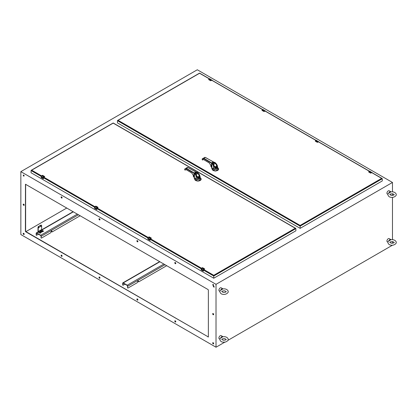 <?xml version="1.0" encoding="UTF-8"?>
<svg xmlns="http://www.w3.org/2000/svg" width="417" height="417" viewBox="0 0 417 417"><rect width="100%" height="100%" fill="white"/><g stroke="black" fill="none" stroke-linecap="round" stroke-linejoin="round"><path stroke-width="0.63" d="M222.834 288.83L220.551 290.149L222.204 288.402L222.834 288.83A1.882 1.089 120 0 1 222.887 288.913L220.14 290.571C219.165 291.999 221.062 294.24 222.407 294.204C225.759 295.283 228.73 292.395 228.115 291.827C228.698 291.405 227.187 288.309 222.855 288.913M222.204 288.402L221.172 287.808A1.882 1.089 120 0 0 219.29 288.892A1.882 1.089 120 0 0 219.29 291.066L219.874 291.405M390.87 239.639L388.587 240.958L390.239 239.212L390.87 239.639A1.882 1.089 120 0 1 390.927 239.723L388.175 241.38C387.2 242.809 389.097 245.055 390.442 245.014C393.794 246.093 396.765 243.21 396.15 242.637C396.734 242.22 395.222 239.118 390.891 239.723M390.239 239.212L389.207 238.618A1.882 1.089 120 0 0 387.325 239.702A1.882 1.089 120 0 0 387.325 241.876L387.909 242.214M194.765 179.008L194.327 178.445L194.458 177.715L194.327 178.236A1.011 0.584 180 0 1 194.166 177.923L194.166 177.923A1.011 0.584 180 0 1 194.171 177.856M201.161 179.237L197.939 181.176L194.723 179.237M194.765 178.841L195.031 178.784L194.473 178.215M194.791 178.81L194.718 179.154A3.221 1.861 180 0 1 194.755 178.877L194.791 178.81A3.185 1.84 180 0 0 198.94 180.827A3.185 1.84 180 0 0 200.191 177.778L201.161 179.154A3.221 1.861 180 0 1 197.939 181.014A3.221 1.861 180 0 1 194.718 179.154L194.718 179.315M193.264 174.973L193.399 176.568L194.358 177.136M194.16 176.985L194.025 176.928C193.342 176.11 193.347 175.698 194.046 175.677M199.164 174.358L200.155 176.871L199.503 178.241C198.257 178.643 197.116 177.934 196.084 176.099L196.084 178.982L194.348 178.106A1.011 0.584 180 0 1 194.16 177.767A1.011 0.584 180 0 1 194.192 177.621M194.723 178.424L195.703 178.612M194.843 178.502L195.031 178.784L195.172 178.335M194.119 177.136L193.384 176.542L193.233 174.921M194.087 175.703L193.587 175.995L194.16 176.891M185.075 170.1L186.065 169.537L191.752 172.94L194.348 176.933L193.978 176.193L193.978 173.258A3.789 2.189 180 0 1 194.431 173.587L195.14 174.217L195.354 173.936L194.645 173.3L194.431 173.587L194.431 178.179A3.789 2.189 0 0 0 194.348 178.106L194.166 176.48M196.084 178.982L200.155 178.283L200.155 176.871L199.206 174.306L197.642 172.633L195.849 171.976L197.486 172.831M194.958 178.512L194.682 178.419M195.766 178.58L195.052 178.533M194.687 173.336L195.849 174.676L195.542 174.817L196.084 176.099L196.402 175.838L196.652 176.412C197.575 177.856 198.508 178.408 199.451 178.064C200.223 177.418 200.212 176.334 199.42 174.812L199.154 174.369M198.304 173.222L199.144 174.332M196.459 172.257L194.859 172.377L194.645 173.3L194.16 172.951L193.978 173.258L186.253 168.64L184.752 168.963L184.966 170.037L186.097 169.604L191.784 173.008L194.166 176.594L194.39 178.137M195.458 173.998L196.652 176.412C199.321 178.903 200.243 178.372 199.42 174.812L199.008 174.473M195.865 174.666L196.402 175.838M199.081 174.264L198.315 173.248L196.376 172.393C195.073 172.268 194.525 172.581 194.744 173.336L196.412 175.828M186.175 169.599L185.867 169.516M195.849 171.976L187.848 167.514L187.207 167.457L184.747 169.166M185.758 168.583L185.81 168.265L186.435 168.332L186.253 168.64M196.412 175.953L196.699 176.381C197.632 177.611 198.299 178.148 198.706 177.991L196.652 176.412M197.945 173.107L198.977 174.426M195.901 174.614L195.432 173.936M195.255 172.555L196.339 172.555L196.339 173.18C195.281 173.373 194.921 173.164 195.255 172.555L195.146 172.622C194.682 173.258 195.047 173.54 196.235 173.472L195.969 173.623M195.969 174.572L197.132 176.798L199.607 176.49L199.404 175.453L198.106 173.42L196.923 172.857M197.21 172.784L195.391 173.738M195.917 173.654L196.939 172.987M195.599 173.618L196.881 173.227L196.391 172.591M198.706 177.991L199.279 174.89M196.532 175.844L196.688 175.786C196.49 175.901 198.398 178.226 199.091 177.433C200.165 177.256 198.966 174.259 198.857 174.525L198.07 173.456L199.607 176.459L197.132 176.798M185.346 169.99L186.3 169.443L185.346 169.99M195.49 173.873L195.834 174.301M195.969 174.212L195.995 174.634M196.61 173.253L196.235 173.472M212.206 168.937L211.768 168.374L211.904 167.436L211.81 168.072M218.602 169.161L215.37 171.106L212.164 169.161M212.138 168.359L212.164 169.083A3.221 1.861 180 0 1 212.196 168.807L212.196 168.807M212.284 168.432L212.206 168.77M212.618 168.265L212.237 168.713M210.825 165.111L210.898 166.466L211.857 167.035M211.607 166.868L211.523 166.826C210.84 166.013 210.846 165.596 211.544 165.575M213.895 162.349L214.995 162.594L216.595 164.298L217.596 166.795L217.596 168.213L213.53 168.906L212.112 168.322L213.207 168.51M216.824 167.264L217.2 167.509M210.908 165.841L210.898 166.466M211.607 166.769L211.085 165.893L211.586 165.606M213.468 161.994L215.083 162.562L216.652 164.235L217.596 166.795L216.949 168.171C215.485 168.442 214.348 167.728 213.53 166.029L212.587 164.147L212.8 163.865L212.128 163.266L212.826 163.855M212.112 168.322L211.878 168.108A3.789 2.189 0 0 0 211.789 168.035L211.607 166.409M212.587 164.147L211.878 163.516L212.128 163.266M212.983 164.746L213.29 164.606L212.8 163.865L213.202 164.298L212.18 163.261C211.966 162.51 212.514 162.192 213.822 162.322L214.812 162.745M213.53 168.906L213.53 166.029L213.858 165.757L213.348 164.595L213.848 165.768M213.963 162.208L205.294 157.444L203.877 158.262L203.256 158.194L202.193 159.096L203.699 158.569L211.424 163.188A3.789 2.189 180 0 1 211.878 163.516L211.914 168.145M214.927 162.76L215.745 163.151M215.745 163.188L216.595 164.298L215.766 163.172M216.449 164.402L216.866 164.741L216.59 164.262M214.093 166.341L214.093 166.341C215.469 169.401 218.831 167.462 216.866 164.741C217.653 166.263 217.664 167.347 216.897 167.994C215.954 168.338 215.021 167.785 214.093 166.341L213.843 165.888M213.9 162.187L212.3 162.307L212.091 163.229L211.601 162.88L211.424 166.117L209.198 162.87L203.506 159.466L202.407 159.966L203.506 159.466M202.516 160.029L202.193 159.096M203.199 158.512L204.653 157.386L205.294 157.444M215.386 163.037L214.87 162.713M216.72 164.819L216.147 167.921L214.13 166.32M213.342 164.543L214.578 166.727L217.054 166.419L216.845 165.372L215.245 163.083L216.308 164.465C216.856 164.533 216.929 165.502 216.527 167.363C214.703 166.758 213.905 166.206 214.13 165.705L213.973 165.773M202.193 159.633L202.683 159.93M213.41 164.501L212.873 163.865M215.281 163.073L214.505 162.698L214.057 163.183L213.832 162.521M212.701 162.484L213.78 162.484L213.78 163.11C212.722 163.302 212.362 163.094 212.701 162.484L212.587 162.552C212.128 163.188 212.493 163.469 213.681 163.401L213.41 163.553M214.489 162.729L212.951 163.818M215.245 163.083L214.583 162.693M215.511 163.386L213.441 164.564M214.578 166.727L217.054 166.388L215.553 163.349L214.364 162.786M202.813 159.763L203.538 159.534L209.23 162.938L211.607 166.524L211.607 167.697A1.011 0.584 180 0 1 211.638 167.551M213.275 164.23L213.217 163.579L212.837 163.667M214.13 165.705L213.41 164.142M214.057 163.183L213.681 163.401M213.358 163.584L214.374 163L213.217 163.558M214.687 162.729L214.38 162.917M77.359 214.098L40.715 235.256L36.727 232.957L38.239 232.081M38.437 234.213L36.446 235.318L36.404 233.416A0.459 0.266 60 0 1 36.727 233.228L40.715 235.527A0.459 0.266 -120 0 1 41.038 236.09L41.038 237.898L41.419 238.117L50.864 232.665L51.192 231.242L51.817 230.898L52.109 231.946L80.189 215.735M40.715 235.256A0.792 0.459 60 0 1 41.278 236.225L41.038 237.898M36.17 235.089L36.17 233.275A0.792 0.459 60 0 1 36.331 232.915A0.792 0.459 60 0 1 36.727 232.957M51.593 231.013L51.833 231.831M372.162 172.753L372.152 172.747A0.641 0.37 120 0 0 372.021 172.456A0.641 0.37 120 0 0 371.698 172.487L371.041 172.867A0.803 0.464 120 0 0 370.953 172.925L370.541 173.055L368.727 172.007L368.753 171.653L368.753 172.023M370.953 172.925L368.743 171.966M370.557 173.013L370.994 173.05L370.64 173.086M390.87 191.815L388.587 193.134L390.239 191.387L390.87 191.815A1.882 1.089 120 0 1 390.927 191.898L388.175 193.556C387.2 194.984 389.097 197.225 390.442 197.189C393.794 198.268 396.765 195.38 396.15 194.812C396.734 194.39 395.222 191.294 390.891 191.898M390.239 191.387L389.207 190.793A1.882 1.089 120 0 0 387.325 191.877A1.882 1.089 120 0 0 387.325 194.051L387.909 194.39M204.596 268.861L204.596 269.048A0.756 0.438 120 0 0 204.518 269.085L203.861 269.465A0.594 0.344 120 0 0 203.439 270.19L203.439 270.951A0.756 0.438 120 0 0 203.444 271.04L203.287 271.133M201.171 269.731L201.458 270.086M204.69 268.96L203.861 269.544A0.495 0.287 120 0 0 203.506 270.153L203.314 271.076M202.255 267.756L201.588 268.152A0.594 0.344 -60 0 0 201.171 268.882L203.371 270.19L203.371 270.951L201.171 269.679L201.171 268.923A0.641 0.37 -60 0 1 201.625 268.136L202.771 267.792L202.328 267.73M44.598 176.485L44.598 176.672A0.756 0.438 120 0 0 44.52 176.714L43.863 177.089A0.594 0.344 120 0 0 43.441 177.819L43.441 178.575A0.756 0.438 120 0 0 43.451 178.669L43.29 178.757M41.174 177.361L41.46 177.715M44.692 176.589L43.863 177.168A0.495 0.287 120 0 0 43.509 177.778L43.509 178.632L43.514 177.741L94.508 207.176M41.632 229.569L41.632 225.628A0.803 0.464 120 0 0 41.465 225.263A0.803 0.464 120 0 0 41.064 225.3L38.791 226.613A0.803 0.464 120 0 0 38.223 227.593L38.223 231.534L41.632 229.569A0.459 0.266 -120 0 0 41.955 230.132L38.546 232.097A0.459 0.266 60 0 1 38.223 231.534M41.069 226.28L40.574 226.806L41.069 226.28M39.365 227.265L38.87 227.786L39.365 227.265M41.33 225.227A0.803 0.464 120 0 0 41.226 225.128A0.803 0.464 120 0 0 40.824 225.164L38.557 226.478A0.803 0.464 120 0 0 37.989 227.458L37.989 231.399A0.792 0.459 -120 0 0 38.546 232.368L39.855 233.124L40.626 232.733C39.87 231.362 40.678 230.893 43.06 231.331L43.259 230.882L41.955 230.132M40.491 226.671L40.83 226.087M38.791 227.656L39.125 227.072M38.546 232.097L40.423 232.853L41.445 232.024L41.283 231.795M41.575 231.112A1.527 0.881 0 0 0 41.554 231.117A1.527 0.881 0 0 0 40.386 231.722A1.527 0.881 0 0 0 40.767 232.603L41.445 232.024C41.2 231.576 41.46 231.425 42.242 231.565L43.06 231.331L43.06 231.602L43.3 231.185M42.706 231.445L43.06 231.602L42.242 231.836C41.46 231.696 41.2 231.847 41.445 232.295M40.902 232.743L40.626 233.004M42.242 231.565L42.242 231.836M151.267 238.071L151.267 238.253A0.756 0.438 120 0 0 151.183 238.295L150.527 238.675A0.594 0.344 120 0 0 150.11 239.4L150.11 240.161A0.756 0.438 120 0 0 150.115 240.249L149.953 240.343M147.842 238.941L149.932 240.343L148.113 239.29M151.361 238.196L150.527 238.753A0.495 0.287 120 0 0 150.177 239.363L150.177 239.322M148.916 236.986L149.437 237.002L148.994 236.939M392.475 245.201L227.901 340.366M224.753 342.185L216.022 347.225L20.85 234.542L20.85 171.648L216.022 284.331L392.475 182.458L392.475 191.815M392.475 193.764L392.475 195.422M392.475 197.377L392.475 239.639M392.475 241.589L392.475 243.247M216.022 347.225L216.022 284.331M392.475 182.458L197.304 69.775L20.85 171.648M214.041 287.141L214.041 286.484L213.269 286.14L213.473 286.813L214.317 287.026M213.186 343.869A0.704 0.407 -120 0 0 213.54 343.9A0.704 0.407 -120 0 0 213.54 343.092A0.704 0.407 -120 0 0 212.837 342.685A0.704 0.407 -120 0 0 212.727 343.248A0.704 0.407 -120 0 0 213.186 343.869M175.286 263.68A0.704 0.407 -120 0 0 175.64 263.711A0.704 0.407 -120 0 0 175.64 262.903A0.704 0.407 -120 0 0 174.937 262.496A0.704 0.407 -120 0 0 174.827 263.059A0.704 0.407 -120 0 0 175.286 263.68M175.286 321.987A0.704 0.407 -120 0 0 175.64 322.023A0.704 0.407 -120 0 0 175.64 321.21A0.704 0.407 -120 0 0 174.937 320.803A0.704 0.407 -120 0 0 174.827 321.366A0.704 0.407 -120 0 0 175.286 321.987M137.386 241.797A0.704 0.407 -120 0 0 137.74 241.834A0.704 0.407 -120 0 0 137.74 241.021A0.704 0.407 -120 0 0 137.037 240.614A0.704 0.407 -120 0 0 136.927 241.177A0.704 0.407 -120 0 0 137.386 241.797M137.386 300.104A0.704 0.407 -120 0 0 137.74 300.141A0.704 0.407 -120 0 0 137.74 299.328A0.704 0.407 -120 0 0 137.037 298.921A0.704 0.407 -120 0 0 136.927 299.484A0.704 0.407 -120 0 0 137.386 300.104M99.486 219.915A0.704 0.407 -120 0 0 99.84 219.952A0.704 0.407 -120 0 0 99.84 219.139A0.704 0.407 -120 0 0 99.137 218.732A0.704 0.407 -120 0 0 99.027 219.295A0.704 0.407 -120 0 0 99.486 219.915M99.486 278.222A0.704 0.407 -120 0 0 99.84 278.259A0.704 0.407 -120 0 0 99.84 277.446A0.704 0.407 -120 0 0 99.137 277.039A0.704 0.407 -120 0 0 99.027 277.602A0.704 0.407 -120 0 0 99.486 278.222M213.186 314.715A0.704 0.407 -120 0 0 213.54 314.746A0.704 0.407 -120 0 0 213.54 313.938A0.704 0.407 -120 0 0 212.837 313.532A0.704 0.407 -120 0 0 212.727 314.095A0.704 0.407 -120 0 0 213.186 314.715M213.186 285.478A0.599 0.349 -120 0 0 213.488 284.811A0.599 0.349 -120 0 0 212.795 284.947A0.599 0.349 -120 0 0 213.186 285.478M208.083 337.072L208.364 336.905L208.364 290.065L208.083 289.57L25.473 184.241L25.39 231.268L25.672 231.758L208.359 336.957M23.686 234.458A0.704 0.407 -120 0 0 24.04 234.495A0.704 0.407 -120 0 0 24.04 233.682A0.704 0.407 -120 0 0 23.336 233.28A0.704 0.407 -120 0 0 23.227 233.843A0.704 0.407 -120 0 0 23.686 234.458M23.686 205.305A0.704 0.407 -120 0 0 24.04 205.341A0.704 0.407 -120 0 0 24.04 204.528A0.704 0.407 -120 0 0 23.336 204.127A0.704 0.407 -120 0 0 23.227 204.69A0.704 0.407 -120 0 0 23.686 205.305M23.686 176.073A0.599 0.349 -120 0 0 23.988 175.406A0.599 0.349 -120 0 0 23.295 175.541A0.599 0.349 -120 0 0 23.686 176.073M61.586 256.34A0.704 0.407 -120 0 0 61.94 256.377A0.704 0.407 -120 0 0 61.94 255.564A0.704 0.407 -120 0 0 61.236 255.162A0.704 0.407 -120 0 0 61.127 255.725A0.704 0.407 -120 0 0 61.586 256.34M61.586 198.033A0.704 0.407 -120 0 0 61.94 198.07A0.704 0.407 -120 0 0 61.94 197.257A0.704 0.407 -120 0 0 61.236 196.85A0.704 0.407 -120 0 0 61.127 197.413A0.704 0.407 -120 0 0 61.586 198.033M213.426 286.135L214.275 287.005M212.972 342.654A0.704 0.407 -120 0 0 213.421 343.733A0.704 0.407 -120 0 0 213.634 343.801M175.072 262.465A0.704 0.407 -120 0 0 175.521 263.544A0.704 0.407 -120 0 0 175.734 263.612M175.072 320.772A0.704 0.407 -120 0 0 175.521 321.851A0.704 0.407 -120 0 0 175.734 321.919M137.172 240.583A0.704 0.407 -120 0 0 137.62 241.662A0.704 0.407 -120 0 0 137.834 241.73M137.172 298.89A0.704 0.407 -120 0 0 137.62 299.969A0.704 0.407 -120 0 0 137.834 300.037M99.272 218.701A0.704 0.407 -120 0 0 99.72 219.78A0.704 0.407 -120 0 0 99.934 219.848M99.272 277.008A0.704 0.407 -120 0 0 99.72 278.087A0.704 0.407 -120 0 0 99.934 278.155M212.972 313.501A0.704 0.407 -120 0 0 213.421 314.58A0.704 0.407 -120 0 0 213.634 314.642M213.03 284.441A0.599 0.349 -120 0 0 213.582 285.4M25.63 184.236L25.625 231.127L25.906 231.623L208.318 336.936M23.472 233.244A0.704 0.407 -120 0 0 23.92 234.323A0.704 0.407 -120 0 0 24.134 234.39M23.472 204.09A0.704 0.407 -120 0 0 23.92 205.169A0.704 0.407 -120 0 0 24.134 205.237M23.529 175.031A0.599 0.349 -120 0 0 24.082 175.99M61.372 255.126A0.704 0.407 -120 0 0 61.82 256.205A0.704 0.407 -120 0 0 62.034 256.273M61.372 196.819A0.704 0.407 -120 0 0 61.82 197.898A0.704 0.407 -120 0 0 62.034 197.966M25.672 231.758L66.809 208.01M163.881 264.055L127.237 285.212L123.25 282.908L159.893 261.751M124.959 284.17L122.968 285.27L122.926 283.367A0.459 0.266 60 0 1 123.25 283.179L127.237 285.483A0.459 0.266 -120 0 1 127.56 286.041L127.56 287.855L127.941 288.074L137.386 282.617L137.673 281.277L138.308 280.855L138.637 281.897L166.711 265.686M127.237 285.212A0.792 0.459 60 0 1 127.8 286.182L127.56 287.855M122.692 285.04L122.692 283.232A0.792 0.459 60 0 1 122.859 282.867A0.792 0.459 60 0 1 123.25 282.908M138.116 280.964L138.355 281.783M318.4 141.754L317.744 142.134L315.507 140.805L316.164 140.425L318.4 141.754A0.594 0.344 120 0 1 318.817 141.957L318.817 141.957A0.641 0.37 120 0 0 318.687 141.66A0.641 0.37 120 0 0 318.364 141.697L317.707 142.072A0.803 0.464 120 0 0 317.624 142.129L317.207 142.26L315.393 141.212L315.398 140.857L315.424 141.233M317.624 142.129L315.408 141.175M317.222 142.223L317.66 142.26L317.306 142.296M41.486 175.844L31.687 170.188L31.061 170.548L41.174 176.386M213.754 278.228L295.882 230.815L295.882 228.61L113.189 123.13L31.061 170.548L31.061 172.753L213.754 278.228L213.754 275.303L203.85 269.564L203.522 270.133L213.754 276.023L295.882 228.61L295.257 228.245L213.754 275.303M372.063 172.695A0.495 0.287 120 0 0 371.729 172.622L382.264 178.737L300.136 226.15L300.136 228.354L117.443 122.879L117.443 120.675L300.136 226.15L300.136 225.43L118.068 120.315L117.443 120.675L199.571 73.262L209.355 78.907M300.136 225.43L381.638 178.377L382.264 178.737L382.264 180.942L300.136 228.354M222.834 336.655L220.551 337.973L222.204 336.227L222.834 336.655A1.882 1.089 120 0 1 222.887 336.738L220.14 338.396C219.66 339.751 220.061 340.819 221.333 341.601C221.662 342.091 223.048 342.242 225.503 342.044C227.51 341.122 228.375 340.324 228.115 339.652C228.698 339.235 227.187 336.133 222.855 336.738M222.204 336.227L221.172 335.633A1.882 1.089 120 0 0 219.29 336.717A1.882 1.089 120 0 0 219.29 338.891L219.874 339.229M97.932 207.275L97.932 207.463A0.756 0.438 120 0 0 97.854 207.504L97.197 207.88A0.594 0.344 120 0 0 96.775 208.609L96.775 209.365A0.756 0.438 120 0 0 96.78 209.459L94.779 208.5L96.598 209.553M94.513 208.192L94.779 208.5L94.513 208.192A0.803 0.464 -60 0 1 94.508 208.099L94.508 207.338L96.708 208.609L96.708 209.365L94.497 208.172M96.103 206.212L97.927 207.265M96.65 209.496L96.843 208.568L96.843 209.381M265.483 111.167A0.594 0.344 120 0 0 265.066 110.964L262.83 109.635A0.641 0.37 -60 0 1 263.153 109.598L265.488 111.167A0.641 0.37 120 0 0 265.353 110.87A0.641 0.37 120 0 0 265.035 110.901L264.378 111.282A0.803 0.464 120 0 0 264.289 111.339L263.878 111.469L262.058 110.422L262.09 110.067L262.09 110.442M264.289 111.339L262.074 110.385M263.893 111.433L264.331 111.464L263.971 111.506M212.164 80.382L212.154 80.372A0.641 0.37 120 0 0 212.024 80.08A0.641 0.37 120 0 0 211.7 80.111L211.044 80.491A0.803 0.464 120 0 0 210.96 80.549L210.543 80.679L208.729 79.631L208.755 79.277L208.755 79.647M210.96 80.549L208.745 79.595M210.559 80.643L210.997 80.674L210.642 80.716M194.77 178.398L194.671 178.752M194.369 178.142L194.656 178.528M201.004 178.575A3.221 1.861 180 0 1 201.161 179.154L201.161 179.315M200.155 178.132A2.231 1.287 180 0 1 198.528 179.539A2.231 1.287 180 0 1 195.891 178.804M193.577 176.829L194.072 177.11M193.399 176.516L193.41 175.943M195.14 174.217L195.542 174.817M196.026 172.065L187.973 167.498L187.207 167.457M198.174 173.357L198.94 174.374M194.16 172.951L186.435 168.332L187.848 167.514M196.683 175.776L196.157 174.561L198.07 173.456M212.097 168.458L211.768 168.166M212.112 168.682L212.217 168.327M218.445 168.504A3.221 1.861 180 0 1 218.607 169.083L218.607 169.083A3.221 1.861 180 0 1 215.386 170.944A3.221 1.861 180 0 1 212.164 169.083L212.164 169.245M217.596 167.686L217.638 167.707A3.185 1.84 180 0 1 216.381 170.756A3.185 1.84 180 0 1 212.232 168.739M217.596 168.061A2.231 1.287 180 0 1 215.97 169.469A2.231 1.287 180 0 1 213.332 168.734M213.144 168.541L212.123 168.348L211.607 167.697A1.011 0.584 180 0 0 211.789 168.035L211.831 168.067M211.57 167.008L211.075 166.727M213.791 165.773L213.306 164.595M204.653 157.386L205.414 157.428L213.29 161.905M211.601 162.88L203.877 158.262L203.699 158.569M202.245 158.773L202.37 159.94M202.787 159.919L203.308 159.445M216.381 164.308L215.615 163.287M41.815 230.017L73.371 211.8M41.278 236.225L78.479 214.745M36.727 233.228L36.404 233.416M372.152 172.747A0.594 0.344 120 0 0 371.729 172.544L369.498 171.215A0.641 0.37 -60 0 1 369.816 171.184L372.167 172.768M371.729 172.544L371.078 172.925L368.842 171.595L369.498 171.215L318.52 141.785M368.753 171.653A0.803 0.464 -60 0 1 368.842 171.595L369.498 171.215M369.462 171.236L369.816 171.184M371.078 172.925A0.756 0.438 120 0 0 370.994 172.977L371.724 172.643L370.551 173.071L368.659 171.945M371.729 172.622L370.994 173.05M201.171 269.637L201.599 268.131L203.824 269.408A0.641 0.37 120 0 0 203.371 270.19L203.439 270.19M202.365 267.714A0.803 0.464 -60 0 0 202.281 267.756L204.481 269.028L203.861 269.465M201.176 269.773A0.803 0.464 -60 0 1 201.171 269.679L203.267 271.133L201.442 270.08M202.766 267.792L204.58 268.84L202.771 267.792M203.506 270.153L203.418 271.165M43.441 177.819L43.373 178.575L41.174 177.303L41.174 176.547L43.373 177.819A0.641 0.37 120 0 1 43.827 177.032L41.627 175.76L42.284 175.38L44.483 176.652L43.863 177.089M41.174 176.547A0.641 0.37 -60 0 1 41.627 175.76L41.174 176.547M41.174 177.267L43.269 178.757L41.445 177.705M41.179 177.402A0.803 0.464 -60 0 1 41.174 177.303L41.174 176.506A0.594 0.344 -60 0 1 41.596 175.781L42.284 175.38A0.803 0.464 -60 0 1 42.372 175.338M42.769 175.416L44.583 176.464L42.774 175.421M43.42 178.789L43.853 177.194L94.821 206.634M39.855 233.124L39.855 232.853M40.423 233.124L40.423 232.853M43.259 231.211L43.259 231.487M42.784 231.659L42.92 231.357A1.527 0.881 0 0 0 42.127 231.117A1.527 0.881 0 0 0 42.107 231.112L42.091 231.112A1.308 0.756 180 0 1 42.769 231.32M40.918 232.384A1.308 0.756 180 0 1 40.595 231.633A1.308 0.756 180 0 1 41.596 231.112A1.308 0.756 180 0 1 42.091 231.112L41.554 231.117M41.069 232.243C40.668 231.414 41.184 231.117 42.617 231.352M150.11 239.4L150.042 240.161L147.837 238.889L147.837 238.128L150.042 239.4A0.641 0.37 120 0 1 150.495 238.613L148.29 237.346L148.947 236.965L151.152 238.237L150.527 238.675M147.837 238.128A0.641 0.37 -60 0 1 148.29 237.346L147.837 238.128M147.837 238.847L148.118 239.295M147.847 238.983A0.803 0.464 -60 0 1 147.837 238.889L147.837 238.091A0.594 0.344 -60 0 1 148.259 237.362L148.947 236.965A0.803 0.464 -60 0 1 149.036 236.924M151.256 238.05L149.437 237.002L151.251 238.05M201.484 268.214L150.495 238.774M127.8 286.182L165.002 264.701M123.25 283.179L122.926 283.367M316.128 140.446L316.164 140.425A0.641 0.37 -60 0 1 316.487 140.393L318.833 141.978M315.325 141.155L315.471 140.821A0.756 0.438 -60 0 0 315.419 140.857L315.419 140.857A0.803 0.464 -60 0 1 315.507 140.805L316.487 140.393M317.744 142.134A0.756 0.438 120 0 0 317.66 142.187L318.39 141.853L369.353 171.283M315.299 141.076L317.217 142.28L318.588 141.827M318.729 141.905A0.495 0.287 120 0 0 318.4 141.832L317.66 142.26M148.15 237.424L97.156 207.984L97.922 207.557L97.197 207.963A0.495 0.287 120 0 0 96.843 208.568L147.837 237.966M150.089 240.374L150.188 239.342L201.171 268.757M212.065 80.325A0.495 0.287 120 0 0 211.737 80.252L262.684 109.702M265.05 111.068L316.018 140.493M95.582 206.191L94.925 206.571A0.594 0.344 -60 0 0 94.508 207.301L94.492 207.317A0.641 0.37 -60 0 1 94.961 206.551L97.161 207.822A0.641 0.37 120 0 0 96.708 208.609L96.775 208.609M94.508 208.057L94.935 206.551L95.618 206.175L97.818 207.442L97.197 207.88M98.026 207.379L96.859 208.552L96.775 209.569M265.066 110.964L264.409 111.339L262.173 110.01L262.83 109.635L211.857 80.205M262.799 109.65L262.142 110.031A0.756 0.438 -60 0 0 262.084 110.067A0.803 0.464 -60 0 1 262.173 110.01L261.965 110.276M264.409 111.339A0.756 0.438 120 0 0 264.331 111.396L265.056 111.063L264.331 111.464M261.996 110.364L263.888 111.49L265.259 111.037M265.394 111.115A0.495 0.287 120 0 0 265.066 111.042M212.154 80.377A0.594 0.344 120 0 0 211.737 80.173L209.501 78.839A0.641 0.37 -60 0 1 209.819 78.808L212.17 80.392M211.737 80.173L211.08 80.549L208.844 79.22L209.501 78.839L199.571 73.111L117.625 120.419M208.662 79.569L208.844 79.22A0.803 0.464 -60 0 0 208.755 79.277M211.08 80.549A0.756 0.438 120 0 0 210.997 80.606L211.727 80.272L210.554 80.7L208.636 79.485M211.737 80.252L210.997 80.674M226.181 291.608L224.799 290.831C222.824 290.847 221.823 291.108 221.808 291.608L223.189 292.385C225.149 292.38 226.15 292.124 226.181 291.619M394.216 242.418L394.216 242.428C394.185 242.934 393.189 243.189 391.224 243.194L389.843 242.418C389.864 241.917 390.859 241.657 392.84 241.641L394.216 242.418M194.484 177.449L194.166 178.127M184.804 168.843L184.679 169.802L185.153 170.105M211.93 167.379L211.607 168.056M218.607 169.245L217.638 167.707M211.93 167.066L210.877 166.44L210.799 165.069M214.14 166.31C215.073 167.54 215.745 168.077 216.147 167.921M36.331 232.915L38.119 231.883M41.69 229.824L73.142 211.664M394.216 194.593L394.216 194.603C394.185 195.109 393.189 195.364 391.224 195.37L389.843 194.593C389.864 194.093 390.859 193.832 392.84 193.816L394.216 194.593M43.378 231.32L43.378 231.049M150.188 239.342L150.516 238.774M122.859 282.867L159.664 261.621M31.244 170.292L113.189 122.984L295.7 228.354M382.081 178.481L371.855 172.575M316.149 140.414L265.191 110.995M226.181 339.433L224.799 338.656C222.824 338.672 221.823 338.932 221.808 339.433L223.189 340.209C225.149 340.204 226.15 339.949 226.181 339.443M97.922 207.259L96.108 206.212M262.809 109.629L263.153 109.598M208.735 79.277L209.819 78.808"/></g></svg>
